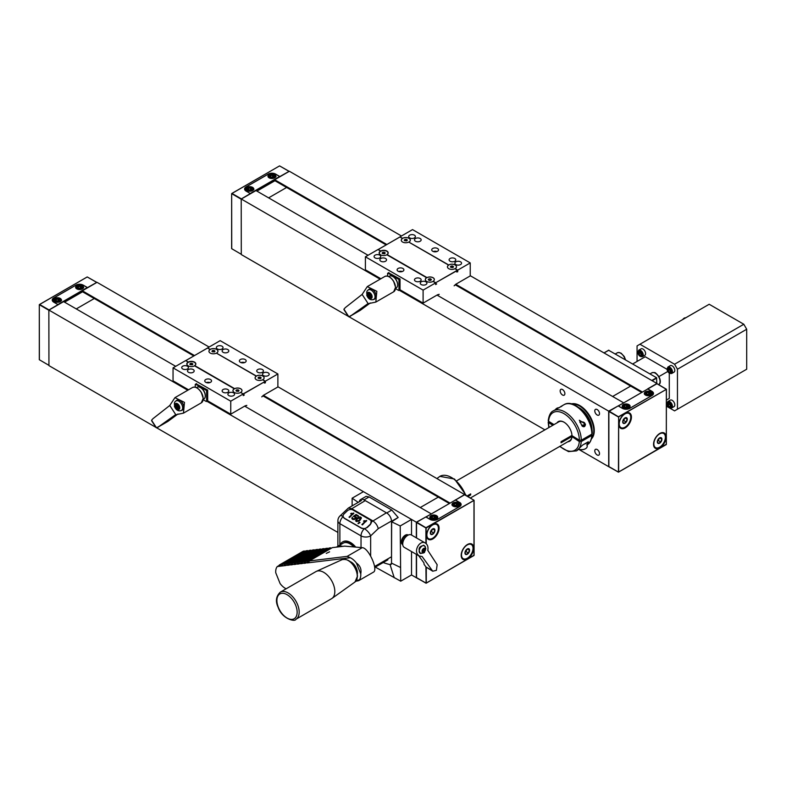 <?xml version="1.0" encoding="UTF-8"?>
<svg xmlns="http://www.w3.org/2000/svg" width="786" height="786" viewBox="0 0 786 786"><rect width="100%" height="100%" fill="white"/><g stroke="black" fill="none" stroke-linecap="round" stroke-linejoin="round"><path stroke-width="1.18" d="M64.58 302.168L82.609 291.763L82.353 290.8L194.496 355.547M449.376 503.512L262.937 395.869M193.788 355.95L82.609 291.763M416.334 554.327L416.334 577.73L411.52 574.959L411.52 551.546M337.882 532.436L156.669 427.81M155.933 427.388L48.938 365.618L48.86 310.048L58.017 304.624L53.743 302.158A5.168 2.977 180 0 1 52.23 300.046A5.168 2.977 180 0 1 53.743 297.943L75.937 285.131A5.168 2.977 180 0 1 83.237 285.131L87.511 287.597L96.786 282.37L87.423 277.055M430.925 514.172L416.334 522.209L416.334 537.83M416.334 522.209L206.797 401.224M187.766 390.239L48.938 310.087L63.617 301.618L175.7 366.325M431.013 513.73L244.662 406.146M464.614 494.777L449.838 503.246M449.749 502.912L263.477 395.378M209.115 347.039L97.032 282.331L82.353 290.8M416.334 577.73L425.904 583.035L416.531 577.622L416.531 554.435M464.418 494.443L277.88 386.741M48.752 310.205L39.3 304.683L39.3 359.713L48.938 365.343L48.86 310.048M57.968 304.487L87.275 287.568L83.149 285.18A5.099 2.938 180 0 0 75.937 285.18L53.841 297.943A5.099 2.938 180 0 0 52.348 300.026A5.099 2.938 180 0 0 53.841 302.099L58.017 304.624M56.238 299.397L55.678 300.478L57.024 301.303L58.93 301.038L59.49 299.957L58.144 299.132L56.238 299.397L56.238 300.822L58.911 301.038M78.335 286.635L77.775 287.715L79.121 288.541L81.037 288.285L81.597 287.195L80.251 286.369L78.335 286.635L78.335 288.059L81.017 288.285M58.144 300.576L58.144 299.132M80.251 287.814L80.251 286.369M60.227 301.627A3.94 2.279 180 0 1 55.934 302.129A3.94 2.279 180 0 1 53.507 300.026A3.94 2.279 180 0 1 57.447 297.747A3.94 2.279 180 0 1 61.387 300.026A3.94 2.279 180 0 1 60.227 301.627M82.324 288.875A3.94 2.279 180 0 1 78.03 289.366A3.94 2.279 180 0 1 75.603 287.263A3.94 2.279 180 0 1 79.543 284.994A3.94 2.279 180 0 1 83.483 287.263A3.94 2.279 180 0 1 82.324 288.875M82.363 290.849L63.666 301.647M64.432 302.089L82.422 291.704L94.251 298.533L76.262 308.918M246.814 405.38L246.814 405.38A44.615 25.761 -60 0 1 245.291 405.773L230.75 414.173L207.671 400.84L207.671 390.072L196.127 383.863M188.542 389.797L173.048 380.856L173.048 367.858L230.75 401.174L230.75 414.173M264.322 383.018L265.373 382.851L264.322 383.018M243.925 394.788L240.801 392.322A4.421 2.554 0 0 0 240.752 388.795A4.421 2.554 0 0 0 234.65 388.657L234.444 388.687A4.569 2.643 180 0 0 234.287 388.775L194.525 365.824A4.529 2.613 180 0 1 188.119 365.824A4.529 2.613 180 0 1 188.119 362.13L188.247 362.346A4.352 2.515 0 0 0 188.178 365.863M265.373 382.851L265.373 381.19L277.88 373.969L277.88 386.967L263.359 395.348M206.354 382.576A3.399 1.965 180 0 1 209.95 382.576M210.56 379.52A3.399 1.965 180 0 1 211.552 380.905A3.399 1.965 180 0 1 208.152 382.87A3.399 1.965 180 0 1 204.753 380.905A3.399 1.965 180 0 1 206.846 379.098A3.399 1.965 180 0 1 210.56 379.52M240.978 362.582A3.399 1.965 180 0 1 244.574 362.582M245.183 359.536A3.399 1.965 180 0 1 246.175 360.921A3.399 1.965 180 0 1 242.776 362.886A3.399 1.965 180 0 1 239.376 360.921A3.399 1.965 180 0 1 241.469 359.104A3.399 1.965 180 0 1 245.183 359.536M257.72 372.279A3.341 1.926 180 0 1 256.747 370.913A3.341 1.926 180 0 1 260.087 368.988A3.341 1.926 180 0 1 263.428 370.913A3.341 1.926 180 0 1 261.365 372.702A3.341 1.926 180 0 1 257.72 372.279M223.096 352.295A3.341 1.926 180 0 1 222.124 350.929A3.341 1.926 180 0 1 225.464 348.994A3.341 1.926 180 0 1 228.805 350.929A3.341 1.926 180 0 1 226.741 352.708A3.341 1.926 180 0 1 223.096 352.295M217.329 348.955A3.341 1.926 180 0 1 216.346 347.599A3.341 1.926 180 0 1 219.697 345.663A3.341 1.926 180 0 1 223.037 347.599A3.341 1.926 180 0 1 220.974 349.377A3.341 1.926 180 0 1 217.329 348.955M263.497 375.61A3.341 1.926 180 0 1 262.514 374.244A3.341 1.926 180 0 1 265.855 372.318A3.341 1.926 180 0 1 269.205 374.244A3.341 1.926 180 0 1 267.132 376.032A3.341 1.926 180 0 1 263.497 375.61M223.096 392.273A3.341 1.926 180 0 1 222.124 390.907A3.341 1.926 180 0 1 225.464 388.972A3.341 1.926 180 0 1 228.805 390.907A3.341 1.926 180 0 1 226.741 392.686A3.341 1.926 180 0 1 223.096 392.273M188.473 372.279A3.341 1.926 180 0 1 187.49 370.913A3.341 1.926 180 0 1 190.841 368.988A3.341 1.926 180 0 1 194.181 370.913A3.341 1.926 180 0 1 192.118 372.702A3.341 1.926 180 0 1 188.473 372.279M228.873 395.604A3.341 1.926 180 0 1 227.891 394.238A3.341 1.926 180 0 1 231.231 392.302A3.341 1.926 180 0 1 234.582 394.238A3.341 1.926 180 0 1 232.509 396.016A3.341 1.926 180 0 1 228.873 395.604M182.706 368.948A3.341 1.926 180 0 1 181.723 367.583A3.341 1.926 180 0 1 185.064 365.657A3.341 1.926 180 0 1 188.414 367.583A3.341 1.926 180 0 1 186.351 369.371A3.341 1.926 180 0 1 182.706 368.948M185.643 360.695L207.573 347.992L210.088 349.446A4.569 2.643 180 0 1 210.206 349.367L207.671 348.051M210.088 349.446L210.127 349.515A4.421 2.554 0 0 0 210.216 353.061A4.421 2.554 0 0 0 216.376 353.12L256.256 376.101A4.569 2.643 180 0 1 256.374 376.022L216.671 353.248M194.506 365.834L194.731 365.608A4.421 2.554 0 0 0 194.496 362.091A4.421 2.554 0 0 0 188.385 362.061L185.545 360.646L173.048 367.858M264.99 382.635L265.275 381.357L243.355 394.012L240.683 392.479A4.529 2.613 180 0 1 234.287 392.479A4.529 2.613 180 0 1 234.287 388.775L234.316 388.834A4.49 2.594 0 0 0 234.297 392.489M230.75 401.174L243.257 393.963L243.257 395.623L244.308 395.014M256.403 376.003A4.529 2.613 180 0 1 262.809 376.003A4.529 2.613 180 0 1 262.809 379.707L262.838 379.893M265.373 381.19L262.779 379.726A4.49 2.594 0 0 0 262.779 376.062A4.49 2.594 0 0 0 256.433 376.062M277.88 373.969L220.168 340.652L207.671 347.874M210.235 349.357A4.529 2.613 180 0 1 216.641 349.357A4.529 2.613 180 0 1 216.641 353.052L216.612 353.071A4.49 2.594 0 0 0 216.612 349.406A4.49 2.594 0 0 0 210.265 349.406M212.475 351.814L214.411 351.882M185.702 360.617L207.573 348.041L210.127 349.515M258.633 378.469L260.569 378.538M190.35 364.694L192.285 364.763M236.517 391.241L238.453 391.31M256.256 376.101L256.285 376.16A4.421 2.554 0 0 0 256.383 379.717A4.421 2.554 0 0 0 262.534 379.776L262.74 379.884M243.355 393.796L265.275 381.357M192.197 364.871L189.75 364.183L190.448 363.368L192.01 363.309L192.884 364.056L192.197 364.871M192.01 364.527L192.01 363.309M190.448 364.586L190.448 363.368M194.427 365.785A4.244 2.446 0 0 0 194.407 362.326A4.244 2.446 0 0 0 188.414 362.336L188.385 362.277M238.364 391.418L235.918 390.721L236.606 389.905L238.178 389.846L239.052 390.603L238.364 391.418M238.178 391.064L238.178 389.846M236.606 391.133L236.606 389.905M240.703 392.381A4.382 2.525 0 0 0 240.713 388.834A4.382 2.525 0 0 0 234.572 388.765M214.313 351.99L211.876 351.303L212.564 350.487L214.126 350.418L215.01 351.175L214.313 351.99M214.126 351.647L214.126 350.418M212.564 351.706L212.564 350.487M210.226 349.524A4.382 2.525 0 0 0 210.235 353.071M256.285 376.16L216.572 353.238M260.48 378.646L258.034 377.948L258.732 377.142L260.294 377.074L261.168 377.83L260.48 378.646M260.294 378.302L260.294 377.074M258.732 378.361L258.732 377.142M256.383 376.17A4.382 2.525 0 0 0 256.403 379.726M200.705 387.724A6.121 3.537 60 0 1 200.941 387.852A6.121 3.537 60 0 1 205.264 395.348A6.121 3.537 60 0 1 205.264 395.613M207.671 400.722L206.315 401.508L203.161 399.691M206.315 401.508A10.198 5.885 -120 0 0 206.61 401.263L206.61 390.986A10.198 5.885 -120 0 0 206.315 390.396L195.557 384.187A10.198 5.885 -120 0 0 195.262 384.433L195.262 387.223M207.671 400.654L206.61 401.263M207.671 390.367L206.61 390.986M207.278 389.846L206.315 390.396M196.52 383.637L195.557 384.187M177.95 414.006L167.86 421.443L158.526 426.837L175.386 414.821L183.462 413.141L184.484 402.383L174.934 397.657L169.776 405.478L152.975 418.663L151.57 420.245L152.17 421.07M151.57 420.245L151.865 420.707A38.101 21.998 -120 0 0 156.218 427.378L156.149 427.171M151.865 420.707L156.218 427.378M167.86 421.443L156.522 427.83M158.526 426.837L157.79 427.417M176.133 400.683L176.486 400.447C180.829 397.47 186.852 408.013 181.93 410.341C178.52 411.648 176.005 410.272 174.364 406.205M175.042 415.047L175.759 414.635L169.776 405.478M203.201 399.396L203.859 399.013A6.799 3.93 -120 0 0 205.264 395.898A6.799 3.93 -120 0 0 200.459 387.577A6.799 3.93 -120 0 0 197.06 387.233L196.392 387.616M175.897 406.234A2.22 1.287 -120 0 0 177.115 408.091A2.22 1.287 -120 0 0 178.589 408.307A2.22 1.287 -120 0 0 178.844 406.667A2.22 1.287 -120 0 0 177.636 404.81A2.22 1.287 -120 0 0 176.162 404.594A2.22 1.287 -120 0 0 175.897 406.234L177.115 408.091L178.589 408.307L178.844 406.667L177.636 404.81L176.162 404.594L175.897 406.234L176.752 404.692M177.577 400.054A5.443 3.144 -120 0 0 177.538 400.074L176.093 400.909A5.443 3.144 -120 0 0 175.848 401.076M178.717 407.796L178.844 406.667M177.115 408.091L178.589 408.307M177.636 404.81L176.162 404.594M176.968 407.541L178.412 406.706L177.793 405.763L176.349 406.588M176.378 405.674L177.715 404.142M411.52 535.06L411.52 519.428L363.437 491.663L352.128 498.196L352.128 505.889M408.239 535.07A5.512 3.183 120 0 0 408.032 534.922A5.512 3.183 120 0 0 402.52 538.105A5.512 3.183 120 0 0 402.52 544.462A5.512 3.183 120 0 0 402.746 544.58M411.52 574.959L400.722 581.188L400.221 525.952L391.644 521.796L398.168 517.483L391.792 510.055L386.712 512.983L364.016 499.886A6.799 3.93 60 0 0 360.617 499.542A6.799 3.93 60 0 0 359.271 501.763M411.52 519.428L400.221 525.952M375.295 567.089L400.722 581.188M358.21 502.372L352.128 498.196M391.792 510.055L369.096 496.949L366.148 496.349L360.617 499.542M386.712 512.983A6.799 3.93 60 0 1 391.516 521.315L391.516 563.248A2.722 1.572 60 0 1 390.956 564.495A2.722 1.572 60 0 1 390.19 564.594A68.009 39.261 60 0 1 383.204 562.521M391.516 563.248L391.644 521.796M400.221 567.335L391.644 563.179L390.298 564.535M424.617 550.161L423.173 549.326L422.858 549.994L424.725 550.603L424.882 548.972L423.792 548.667L422.563 550.004L422.406 551.634L423.487 551.929L424.302 550.829M424.882 548.972L423.792 548.667A1.906 1.1 120 0 0 422.563 550.004A1.906 1.1 120 0 0 422.406 551.634L423.487 551.929A1.906 1.1 120 0 0 424.725 550.603A1.906 1.1 120 0 0 424.882 548.972A1.906 1.1 120 0 0 423.792 548.667L423.929 548.746M422.406 551.634A1.906 1.1 120 0 0 423.487 551.929M437.154 564.692L436.397 570.341L432.722 571.206L422.121 556.517L419.233 555.997L417.671 554.523C413.858 549.502 420.402 539.766 425.373 543.057C427.594 544.57 428.409 547.017 427.8 550.387L437.154 564.692M425.825 548.353L424.381 552.597L420.402 553.531C417.828 548.648 419.095 545.975 424.204 545.523L425.413 546.86M418.702 555.692L423.929 562.864L424.096 564.427L426.051 567.05L432.722 571.206M425.373 543.057L411.343 534.952A7.143 4.127 120 0 0 404.937 537.958A7.143 4.127 120 0 0 403.139 546.132A7.143 4.127 120 0 0 404.2 547.321L419.233 555.997M408.111 535.128A5.443 3.144 120 0 0 403.444 537.958A5.443 3.144 120 0 0 402.324 543.833A5.443 3.144 120 0 0 402.737 544.433M350.232 561.617A8.862 5.109 60 0 1 357.365 573.967M295.939 619.25L331.584 598.677A15.641 9.029 -120 0 0 332.006 598.401A15.641 9.029 -120 0 0 331.584 580.618A15.641 9.029 -120 0 0 316.385 571.353A15.641 9.029 -120 0 0 315.943 571.589L280.297 592.163C276.014 596.269 275.296 601.319 278.146 607.323C282.095 619.063 295.34 622.188 295.939 619.25A15.641 9.029 -120 0 0 295.939 601.192A15.641 9.029 -120 0 0 280.297 592.163M326.259 553.413L329.589 551.811L326.259 553.413M355.773 581.286L358.652 580.687L373.399 572.179C378.606 569.988 368.408 547.587 362.238 547.665L344.681 546.132L332.38 547.616L309.291 560.949L308.829 562.737L307.188 562.933L307.65 561.145L330.729 547.822L329.088 548.019L306 561.342L305.538 563.14L303.897 563.336L304.359 561.538L327.438 548.215L325.797 548.412L302.708 561.744L302.246 563.533L300.596 563.729L301.067 561.941L324.146 548.608L322.496 548.815L299.417 562.137L298.955 563.935L297.305 564.132L297.776 562.334L320.855 549.011L319.204 549.208L296.125 562.54L295.664 564.328L294.013 564.525L294.485 562.737L317.564 549.404L315.913 549.611L292.834 562.933L292.372 564.721L290.722 564.928L291.184 563.13L314.272 549.807L312.622 550.004L289.543 563.326L289.081 565.124L287.43 565.321L287.892 563.533L310.981 550.2L309.33 550.406L286.251 563.729L285.79 565.517L284.139 565.723L286.016 564.633M307.69 550.603L306.039 550.799L282.96 564.122L282.488 565.92L284.139 565.723L284.601 563.926L307.69 550.603L307.935 551.212M289.081 565.124L292.598 563.847M314.272 549.807L314.518 550.416M295.664 564.328L299.181 563.051M320.855 549.011L321.101 549.62M302.246 563.533L305.764 562.255M327.438 548.215L327.683 548.825M305.538 563.14L309.055 561.852M330.729 547.822L330.975 548.432M298.955 563.935L302.472 562.648M324.146 548.608L324.392 549.227M292.372 564.721L295.89 563.444M317.564 549.404L317.809 550.013M285.79 565.517L289.307 564.24M310.981 550.2L311.227 550.809M282.488 565.92L280.848 566.117L281.309 564.328L277.262 566.549A13.598 7.85 -120 0 0 275.748 572.758L280.091 583.546A13.598 7.85 -120 0 0 286.133 588.793M277.262 566.549L280.848 566.117L282.724 565.036M279.207 565.085L302.571 551.595A13.598 7.85 60 0 1 304.398 550.996L304.644 551.605M304.398 550.996L281.309 564.328M358.652 580.687L359.231 580.009A13.598 7.85 -120 0 0 360.745 573.809C361.658 569.339 360.214 565.743 356.412 563.012A13.598 7.85 -120 0 0 350.281 557.736L308.829 562.737M356.471 580.343L359.231 580.009M309.291 560.949L347.157 556.37L350.281 557.736M286.251 563.729L287.892 563.533M292.834 562.933L294.485 562.737M299.417 562.137L301.067 561.941M306 561.342L307.65 561.145M302.708 561.744L304.359 561.538M296.125 562.54L297.776 562.334M289.543 563.326L291.184 563.13M360.745 573.809L356.412 563.012M282.96 564.122L284.601 563.926M355.999 515.233L354.545 516.235L356.294 517.139L355.734 518.711L354.309 519.507L352.521 519.3L351.814 518.367L352.266 517.237L352.973 518.868L355.066 518.406L355.498 517.326L353.307 516.392L356.058 514.457L358.406 515.812L357.885 516.323L355.999 515.233M356.962 518.367C358.652 516.657 360.116 516.441 361.354 517.699C360.361 520.931 358.455 521.963 355.645 520.804L356.962 518.367M366.561 520.411L362.434 524.91L361.855 524.576L365.362 521.236L363.535 521.197L364.075 520.696L366.708 520.843M347.245 510.89L344.14 513.857A4.077 2.967 -18.6 0 0 343.158 516.824A4.077 2.967 -18.6 0 0 344.278 518.141L361.589 528.133A4.077 2.967 -18.6 0 0 367.219 527.18L370.334 524.223A4.077 2.967 -18.6 0 0 371.316 521.256A4.077 2.967 -18.6 0 0 370.186 519.939L352.875 509.947A4.077 2.967 -18.6 0 0 347.245 510.89M358.043 523.368L359.359 522.179L360.017 522.562L358.151 523.702M353.72 512.993L349.593 517.493L349.013 517.159L352.521 513.818L350.694 513.789L351.224 513.278L353.867 513.425M390.848 557.136L374.578 566.529M353.739 546.928A13.598 7.85 -120 0 0 343.168 543.185L337.41 546.506A13.598 7.85 -120 0 0 336.595 547.105M354.928 547.027A14.963 8.636 -120 0 0 342.49 542.006A14.963 8.636 -120 0 0 340.053 544.983M361.589 528.133L364.449 528.732L367.308 527.445L370.442 524.468L371.218 521.01M355.685 547.095A14.963 8.636 -120 0 0 342.971 541.731A14.963 8.636 -120 0 0 342.735 541.878M343.06 516.382A6.799 2.525 -133.6 0 0 339.994 515.96L348.326 508.08L351.499 508.552L372.662 520.764C375.62 522.759 377.476 525.392 378.233 528.654L390.848 521.373M343.118 516.54L344.366 518.377L361.678 528.369M342.549 546.388A13.598 7.85 -120 0 0 337.41 546.506M365.588 521.904L365.362 521.236M364.272 521.275L364.075 520.696M365.48 521.59L365.981 521.531M359.615 522.945L359.359 522.179M356.372 520.656C358.337 521.069 359.762 520.135 360.627 517.856L357.561 518.711L356.372 520.656L356.706 521.639M360.587 517.758L361.383 518.18M355.911 521.206L356.363 520.253M355.419 517.159L356.343 517.62M352.118 518.986L352.266 517.237M352.619 518.465L352.993 519.507M355.803 518.652L355.508 517.326M356.284 515.4L356.058 514.457M356.363 515.341L357.944 516.264M352.747 514.496L352.521 513.818M351.421 513.857L351.224 513.278M352.639 514.182L353.14 514.113M571.422 403.866A20.407 11.78 60 0 1 586.425 411.235A20.407 11.78 60 0 1 594.265 430.581A20.407 11.78 60 0 1 591.553 438.735M597.144 414.988A3.341 1.936 60 0 1 594.963 412.041A3.341 1.936 60 0 1 595.474 409.368A3.341 1.936 60 0 1 598.814 411.294A3.341 1.936 60 0 1 598.814 415.155A3.341 1.936 60 0 1 597.144 414.988M597.144 454.966A3.341 1.936 60 0 1 594.963 452.029A3.341 1.936 60 0 1 595.474 449.346A3.341 1.936 60 0 1 598.814 451.272A3.341 1.936 60 0 1 598.814 455.133A3.341 1.936 60 0 1 597.144 454.966M562.521 395.004A3.341 1.936 60 0 1 560.339 392.057A3.341 1.936 60 0 1 560.85 389.375A3.341 1.936 60 0 1 562.521 389.542A3.341 1.936 60 0 1 564.702 392.489A3.341 1.936 60 0 1 564.191 395.171A3.341 1.936 60 0 1 562.521 395.004M256.934 191.116L274.962 180.711L274.707 179.748L386.84 244.495M612.628 396.478L630.647 386.073L641.72 392.469L455.291 284.817M386.142 244.898L274.962 180.711M623.278 403.12L608.688 411.147L608.688 466.678L578.712 449.366M544.904 429.854L349.013 316.758M348.286 316.336L241.292 254.566L241.214 198.986L250.37 193.572L246.097 191.106A5.168 2.977 180 0 1 244.584 188.994A5.168 2.977 180 0 1 246.097 186.891L268.291 174.079A5.168 2.977 180 0 1 275.591 174.079L279.865 176.545L289.14 171.319L279.777 166.003M608.688 411.147L399.15 290.172M380.119 279.187L241.292 199.035L255.971 190.566L368.054 255.273M623.367 402.678L437.016 295.084M656.968 383.715L642.191 392.194M642.093 391.86L455.831 284.326M401.469 235.987L289.386 171.269L274.707 179.748M608.688 466.678L618.258 471.983L608.875 466.57L608.875 411.481L618.258 416.894L666.341 389.355L656.772 383.607L647.684 388.854L651.967 391.33A5.168 2.987 180 0 1 653.48 393.432A5.168 2.987 180 0 1 651.967 395.545L629.753 408.376A5.168 2.987 180 0 1 622.443 408.376L618.16 405.9L608.875 411.481M608.688 350.291L656.585 377.722L656.772 383.391L470.234 275.69M241.096 199.143L231.654 193.631L231.654 248.661L241.292 254.291L241.214 198.986M250.321 193.435L279.629 176.516L275.493 174.128A5.099 2.938 180 0 0 268.291 174.128L246.195 186.891A5.099 2.938 180 0 0 244.701 188.964A5.099 2.938 180 0 0 246.195 191.047L250.37 193.572M248.612 189.78L251.265 189.986L251.844 188.905L250.498 188.08L248.592 188.335L248.032 189.426L249.378 190.251L251.284 189.986M270.708 177.017L273.371 177.233L273.95 176.143L272.595 175.317L270.689 175.583L270.129 176.663L271.475 177.489L273.381 177.223M250.498 189.524L250.498 188.08M248.592 189.77L248.592 188.335M272.595 176.762L272.595 175.317M270.689 177.007L270.689 175.583M252.581 190.576A3.94 2.279 180 0 1 248.288 191.067A3.94 2.279 180 0 1 245.851 188.964A3.94 2.279 180 0 1 249.791 186.695A3.94 2.279 180 0 1 253.74 188.964A3.94 2.279 180 0 1 252.581 190.576M274.678 177.823A3.94 2.279 180 0 1 270.384 178.314A3.94 2.279 180 0 1 267.957 176.211A3.94 2.279 180 0 1 271.897 173.932A3.94 2.279 180 0 1 275.837 176.211A3.94 2.279 180 0 1 274.678 177.823M274.717 179.798L256.02 190.595M256.786 191.037L274.776 180.652L286.605 187.481L268.615 197.866M436.279 283.736L435.788 283.923L435.611 282.901L423.104 290.122L423.104 303.121L437.625 294.73M423.104 303.121L400.025 289.788L400.025 279.02L388.481 272.811M380.896 278.745L365.402 269.804L365.402 256.806L423.104 290.122M456.666 271.966L457.727 271.799L456.666 271.966M457.727 271.799L457.727 270.138L470.234 262.917L470.234 275.906L455.713 284.296M438.971 294.445L438.971 294.445A44.881 25.918 -60 0 1 437.615 294.809M398.708 271.524A3.399 1.965 180 0 1 402.304 271.524M402.904 268.468A3.399 1.965 180 0 1 403.906 269.853A3.399 1.965 180 0 1 400.506 271.818A3.399 1.965 180 0 1 397.107 269.853A3.399 1.965 180 0 1 399.2 268.046A3.399 1.965 180 0 1 402.904 268.468M433.332 251.53A3.399 1.965 180 0 1 436.928 251.53M437.537 248.474A3.399 1.965 180 0 1 438.529 249.869A3.399 1.965 180 0 1 435.13 251.834A3.399 1.965 180 0 1 431.73 249.869A3.399 1.965 180 0 1 433.823 248.052A3.399 1.965 180 0 1 437.537 248.474M450.073 261.227A3.341 1.926 180 0 1 449.091 259.861A3.341 1.926 180 0 1 452.441 257.926A3.341 1.926 180 0 1 455.782 259.861A3.341 1.926 180 0 1 453.719 261.65A3.341 1.926 180 0 1 450.073 261.227M415.45 241.233A3.341 1.926 180 0 1 414.468 239.868A3.341 1.926 180 0 1 417.818 237.942A3.341 1.926 180 0 1 421.158 239.868A3.341 1.926 180 0 1 419.095 241.656A3.341 1.926 180 0 1 415.45 241.233M409.683 237.903A3.341 1.926 180 0 1 408.7 236.537A3.341 1.926 180 0 1 412.041 234.611A3.341 1.926 180 0 1 415.391 236.537A3.341 1.926 180 0 1 413.328 238.325A3.341 1.926 180 0 1 409.683 237.903M455.841 264.558A3.341 1.926 180 0 1 454.868 263.192A3.341 1.926 180 0 1 458.209 261.266A3.341 1.926 180 0 1 461.549 263.192A3.341 1.926 180 0 1 459.486 264.98A3.341 1.926 180 0 1 455.841 264.558M415.45 281.211A3.341 1.926 180 0 1 414.468 279.855A3.341 1.926 180 0 1 417.818 277.92A3.341 1.926 180 0 1 421.158 279.855A3.341 1.926 180 0 1 419.095 281.634A3.341 1.926 180 0 1 415.45 281.211M380.827 261.227A3.341 1.926 180 0 1 379.844 259.861A3.341 1.926 180 0 1 383.195 257.926A3.341 1.926 180 0 1 386.535 259.861A3.341 1.926 180 0 1 384.472 261.65A3.341 1.926 180 0 1 380.827 261.227M421.217 284.552A3.341 1.926 180 0 1 420.245 283.186A3.341 1.926 180 0 1 423.585 281.25A3.341 1.926 180 0 1 426.926 283.186A3.341 1.926 180 0 1 424.862 284.964A3.341 1.926 180 0 1 421.217 284.552M375.06 257.896A3.341 1.926 180 0 1 374.077 256.531A3.341 1.926 180 0 1 377.418 254.595A3.341 1.926 180 0 1 380.768 256.531A3.341 1.926 180 0 1 378.705 258.309A3.341 1.926 180 0 1 375.06 257.896M377.997 249.643L399.927 236.94L402.442 238.394A4.569 2.643 180 0 1 402.56 238.315L400.025 236.989M402.442 238.394L402.481 238.453A4.421 2.554 0 0 0 402.57 242.009A4.421 2.554 0 0 0 408.73 242.068L448.61 265.039A4.569 2.643 180 0 1 448.727 264.97L409.025 242.186M436.662 283.962L435.611 284.571L435.611 282.901L433.037 281.417A4.529 2.613 180 0 1 426.631 281.417A4.529 2.613 180 0 1 426.641 277.723L386.879 254.772A4.529 2.613 180 0 1 380.473 254.772A4.529 2.613 180 0 1 380.473 251.068L380.601 251.294A4.352 2.515 0 0 0 380.532 254.802M386.859 254.782L387.085 254.556A4.421 2.554 0 0 0 386.85 251.029A4.421 2.554 0 0 0 380.738 251.009L377.899 249.584L365.402 256.806M433.165 281.496L433.155 281.27A4.421 2.554 0 0 0 433.106 277.743A4.421 2.554 0 0 0 427.004 277.605L426.798 277.635A4.569 2.643 180 0 0 426.631 277.723L426.67 277.772A4.49 2.594 0 0 0 426.651 281.427M448.757 264.951A4.529 2.613 180 0 1 455.163 264.951A4.529 2.613 180 0 1 455.163 268.655L455.192 268.841M457.727 270.138L455.133 268.665A4.49 2.594 0 0 0 455.133 265A4.49 2.594 0 0 0 448.786 265M470.234 262.917L412.522 229.6L400.025 236.822M402.589 238.296A4.529 2.613 180 0 1 408.995 238.296A4.529 2.613 180 0 1 408.995 242L408.966 242.019A4.49 2.594 0 0 0 408.966 238.355A4.49 2.594 0 0 0 402.619 238.355M457.629 270.296L435.709 282.734L457.442 270.188L457.344 271.573M404.829 240.762L406.765 240.83M378.056 249.565L399.927 236.989L402.481 238.453M450.987 267.417L452.923 267.486M382.703 253.642L384.639 253.711M428.871 280.18L430.807 280.248M408.73 242.068L448.639 265.108A4.421 2.554 0 0 0 448.737 268.665A4.421 2.554 0 0 0 454.888 268.714L455.094 268.832M384.55 253.819L382.104 253.131L382.792 252.316L384.364 252.247L385.238 253.004L384.55 253.819M384.364 253.475L384.364 252.247M382.792 253.534L382.792 252.316M386.781 254.733A4.244 2.446 0 0 0 386.761 251.274A4.244 2.446 0 0 0 380.768 251.274L380.738 251.225M430.718 280.356L429.146 280.425L428.272 279.669L428.96 278.853L430.531 278.794L431.406 279.541L430.718 280.356M430.531 280.012L430.531 278.794M428.96 280.081L428.96 278.853M433.057 281.319A4.382 2.525 0 0 0 433.057 277.782A4.382 2.525 0 0 0 426.926 277.713M406.667 240.938L404.23 240.241L404.918 239.435L406.48 239.366L407.364 240.123L406.667 240.938M406.48 240.595L406.48 239.366M404.918 240.654L404.918 239.435M402.579 238.463A4.382 2.525 0 0 0 402.589 242.019M452.834 267.584L450.388 266.896L451.085 266.081L452.648 266.022L453.522 266.778L452.834 267.584M452.648 267.24L452.648 266.022M451.085 267.309L451.085 266.081M448.737 265.118A4.382 2.525 0 0 0 448.747 268.674M393.059 276.672A6.121 3.537 60 0 1 393.295 276.8A6.121 3.537 60 0 1 397.618 284.296A6.121 3.537 60 0 1 397.608 284.561M400.025 289.67L398.669 290.447L395.515 288.629M398.669 290.447A10.198 5.885 -120 0 0 398.964 290.211L398.964 279.924A10.198 5.885 -120 0 0 398.669 279.344L387.911 273.135A10.198 5.885 -120 0 0 387.616 273.381L387.616 276.161M400.025 289.602L398.964 290.211M400.025 279.315L398.964 279.924M399.632 278.794L398.669 279.344M388.874 272.585L387.911 273.135M370.304 302.944L360.214 310.391L350.88 315.785L367.74 303.769L375.816 302.089L376.838 291.321L367.288 286.605L362.12 294.426L345.319 307.611L343.924 309.193L344.523 310.018M343.924 309.193L344.219 309.655A38.101 21.998 -120 0 0 348.571 316.326L348.503 316.11M344.219 309.655L348.571 316.326M360.214 310.391L348.876 316.778M350.88 315.785L350.143 316.365M368.487 289.631L368.84 289.395C373.183 286.418 379.206 296.961 374.274 299.289C370.874 300.596 368.359 299.22 366.718 295.153M367.396 303.995L368.113 303.573L362.12 294.426M395.555 288.344L396.213 287.961A6.799 3.93 -120 0 0 397.618 284.846A6.799 3.93 -120 0 0 392.813 276.515A6.799 3.93 -120 0 0 389.414 276.181L388.746 276.564M368.251 295.182A2.22 1.287 -120 0 0 369.469 297.039A2.22 1.287 -120 0 0 370.943 297.255A2.22 1.287 -120 0 0 371.198 295.615A2.22 1.287 -120 0 0 369.99 293.758A2.22 1.287 -120 0 0 368.516 293.542A2.22 1.287 -120 0 0 368.251 295.182L369.469 297.039L370.943 297.255L371.198 295.615L369.99 293.758L368.516 293.542L368.251 295.182L369.106 293.64M369.931 289.002A5.443 3.144 -120 0 0 369.892 289.022L368.447 289.857A5.443 3.144 -120 0 0 368.202 290.024M371.071 296.744L371.198 295.615M369.469 297.039L370.943 297.255M369.99 293.758L368.516 293.542M369.322 296.479L370.766 295.654L370.147 294.701L368.703 295.536M368.732 294.612L370.068 293.09M591.996 430.158A17.881 10.326 -120 0 0 579.076 407.767M591.681 438.303A20.407 11.78 -120 0 0 589.549 416.639A20.407 11.78 -120 0 0 571.854 403.975M436.918 478.566L439.875 476.355A23.118 13.352 60 0 1 465.666 495.288M459.731 491.731L456.784 490.032M467.886 496.575L470.637 494.984A10.876 6.278 -120 0 0 470.667 493.893L466.953 496.035M571.962 435.415L561.076 441.693A10.876 6.278 60 0 1 561.047 442.783L572.65 436.083M456.656 480.806L558.846 421.807A10.876 6.278 60 0 1 564.122 422.259M572.729 436.142L571.933 436.603A10.876 6.278 60 0 1 569.722 440.651L470.382 498.01M549.1 427.437A21.762 12.566 60 0 1 548.579 422.632L548.579 421.483L548.579 422.632L552.863 425.265M571.933 436.603L579.311 441.516L581.237 441.555L591.819 435.444L591.701 434.226M581.237 441.555A23.118 13.352 60 0 1 576.492 450.889L582.652 445.033L588.292 441.781L588.341 442.439M586.759 444.955L588.341 442.479M571.933 436.977A11.338 6.543 60 0 1 567.816 441.761M587.26 444.66A23.118 13.352 60 0 0 591.819 435.444L591.819 434.294M585.118 448.914A5.443 3.242 -178.4 0 1 585.01 448.973A5.443 3.242 -178.4 0 1 578.83 449.268M587.329 442.331L587.211 446.36A5.777 3.439 -178.4 0 1 585.521 448.708A5.777 3.439 -178.4 0 1 585.236 448.855A5.777 3.439 -178.4 0 1 578.869 449.238M586.71 442.695A5.777 3.439 -178.4 0 1 585.668 443.52A5.777 3.439 -178.4 0 1 584.234 444.119M556.704 408.907L553.364 410.842A23.118 13.352 60 0 1 571.157 417.002A23.118 13.352 60 0 1 581.276 440.239L579.351 440.209L571.972 435.67A11.338 6.543 60 0 0 563.965 422.161A11.338 6.543 60 0 0 556.94 422.907M553.983 424.617L548.618 421.316L548.618 420.176M556.193 409.339L558.944 407.747M561.902 406.215L559.426 407.413M585.452 424.185L579.351 420.225L582.141 426.1C584.047 427.397 585.148 426.759 585.452 424.185A3.399 2.024 -178.4 0 1 584.46 425.55A3.399 2.024 -178.4 0 1 582.141 426.1M581.276 440.239L591.858 434.137L591.858 432.988M580.225 422.308L580.274 422.279A2.731 1.631 -178.4 0 0 579.93 422.485A2.81 1.67 -178.4 0 1 580.225 422.308A2.81 1.67 -178.4 0 1 580.245 422.288A2.731 1.631 -178.4 0 1 583.939 422.387A2.81 1.67 -178.4 0 1 583.988 422.406A2.81 1.67 -178.4 0 1 584.882 423.674L584.882 423.674M555.623 409.535A3.399 2.024 -178.4 0 1 556.743 408.337A3.399 2.024 -178.4 0 1 556.999 408.219M556.282 409.152A2.731 1.631 -178.4 0 1 557.205 408.101A2.731 1.631 -178.4 0 1 559.278 407.747M583.988 422.406L583.939 422.387A2.731 1.631 -178.4 0 1 584.008 424.725A2.731 1.631 -178.4 0 1 581.984 425.167M470.637 494.984L469.733 494.433M670.478 371.375L669.328 369.017M668.071 369.066L668.08 370.668L669.279 372.161L670.478 372.053L670.478 370.452L669.279 368.958L668.071 369.066M669.328 369.951L668.08 370.668M670.478 371.473L669.279 372.161M671.676 373.488L674.034 372.132A3.743 2.162 -120 0 0 674.034 367.809A3.743 2.162 -120 0 0 670.291 365.657L667.933 367.013L666.941 369.037C667.579 372.259 669.161 373.743 671.676 373.488A3.743 2.162 -120 0 0 671.676 369.174A3.743 2.162 -120 0 0 667.933 367.013M641.268 354.565L640.109 352.207M638.861 352.256L638.861 353.857L640.069 355.351L641.268 355.243L641.268 353.641L640.059 352.148L638.861 352.256M640.118 353.14L638.861 353.857M641.268 354.663L640.069 355.351M642.467 356.677L644.825 355.321A3.743 2.162 -120 0 0 644.825 350.998A3.743 2.162 -120 0 0 641.081 348.846L638.723 350.202L637.731 352.226C638.37 355.449 639.951 356.932 642.467 356.677A3.743 2.162 -120 0 0 642.467 352.364A3.743 2.162 -120 0 0 638.723 350.202M670.478 405.861L669.328 403.503M668.071 403.552L668.08 405.154L669.279 406.647L670.478 406.539L670.478 404.928L669.279 403.434L668.071 403.552M669.328 404.426L668.08 405.154M670.478 405.949L669.279 406.647M671.676 407.973L674.034 406.617A3.743 2.162 -120 0 0 674.034 402.294A3.743 2.162 -120 0 0 670.291 400.133L667.933 401.499L666.941 403.523C667.579 406.735 669.161 408.229 671.676 407.973A3.743 2.162 -120 0 0 671.676 403.66A3.743 2.162 -120 0 0 667.933 401.499M637.063 361.452L637.063 345.909L639.942 344.239L674.565 364.232L677.453 369.224L677.453 409.211L674.565 410.872L666.42 406.175M632.73 363.947L645.237 356.736L666.95 369.273M669.279 373.252L669.279 398.374L666.42 400.025M656.772 378.056L652.154 380.719L604.07 352.953M667.687 371.532L658.933 376.582M682.739 319.529A3.399 1.965 -60 0 1 685.628 317.868M677.453 409.211L746.7 369.224L746.7 329.246L743.811 324.254L709.188 304.261L639.942 344.239M746.7 329.246L677.453 369.224M743.811 324.254L674.565 364.232M437.399 519.369A5.099 2.948 180 0 1 430.188 519.369L426.051 516.982L455.379 500.053L459.515 502.441A5.099 2.948 180 0 1 461.009 504.514A5.099 2.948 180 0 1 459.515 506.597L437.399 519.428A5.168 2.987 180 0 1 430.089 519.428L425.806 516.952L416.531 522.317L416.531 537.948M473.987 555.27L426.1 583.241L425.904 566.873M426.287 543.755L426.1 527.622L474.076 500.299L464.418 494.659L455.143 500.191M459.614 502.49L455.33 499.906M459.614 502.382A5.168 2.987 180 0 1 461.127 504.494A5.168 2.987 180 0 1 459.614 506.597L437.399 519.428M467.454 544.502A8.843 5.109 -60 0 1 473.703 548.107A8.843 5.109 -60 0 1 467.454 558.934A8.843 5.109 -60 0 1 461.195 555.329A8.843 5.109 -60 0 1 467.454 544.502L467.454 544.502M432.831 524.508A8.843 5.109 -60 0 1 439.079 528.113A8.843 5.109 -60 0 1 432.831 538.941A8.843 5.109 -60 0 1 426.572 535.335A8.843 5.109 -60 0 1 432.831 524.508L432.831 524.508M471.197 544.462A8.165 4.716 120 0 0 471.05 544.374A8.165 4.716 120 0 0 467.208 544.649M461.205 555.044A8.165 4.716 120 0 0 462.895 558.502A8.165 4.716 120 0 0 463.033 558.591M436.574 524.468A8.165 4.716 120 0 0 436.427 524.38A8.165 4.716 120 0 0 432.585 524.655M426.582 535.05A8.165 4.716 120 0 0 428.262 538.518A8.165 4.716 120 0 0 428.409 538.597M454.436 505.162L457.098 505.369L457.678 504.288L456.332 503.462L454.416 503.718L453.856 504.808L455.202 505.634L457.118 505.369M432.3 516.49L431.74 517.581L433.086 518.406L434.992 518.141L435.552 517.05L434.206 516.235L432.3 516.49L432.3 517.925L434.972 518.141M454.416 505.152L454.416 503.718M456.332 504.907L456.332 503.462M434.206 517.679L434.206 516.235M453.119 502.912A3.94 2.279 180 0 1 457.423 502.411A3.94 2.279 180 0 1 459.859 504.514A3.94 2.279 180 0 1 455.909 506.793A3.94 2.279 180 0 1 451.97 504.514A3.94 2.279 180 0 1 453.119 502.912M431.003 515.675A3.94 2.279 180 0 1 435.297 515.184A3.94 2.279 180 0 1 437.733 517.286A3.94 2.279 180 0 1 433.793 519.566A3.94 2.279 180 0 1 429.844 517.286A3.94 2.279 180 0 1 431.003 515.675M449.366 503.521L438.293 497.125L420.274 507.53M467.375 554.199A3.262 1.886 -60 0 1 465.204 551.576A3.262 1.886 -60 0 1 469.193 549.041A3.262 1.886 -60 0 1 467.375 554.199M468.417 553.03L466.196 554.444L464.988 552.99L466 550.121L468.22 548.707L469.429 550.161L468.417 553.03L466.059 551.674L465.096 552.283A2.722 1.572 -60 0 0 466.57 550.239L466.059 551.674M466.963 545.12A8.165 4.716 120 0 0 461.873 552.322A8.165 4.716 120 0 0 463.18 558.669A8.165 4.716 120 0 0 471.345 553.963A8.165 4.716 120 0 0 471.335 544.541A8.165 4.716 120 0 0 466.963 545.12M467.454 549.031L469.429 550.161M466.884 549.355L466.57 550.239A2.722 1.572 -60 0 0 466.756 549.434M432.752 534.205A3.262 1.886 -60 0 1 430.581 531.591A3.262 1.886 -60 0 1 434.57 529.047A3.262 1.886 -60 0 1 432.752 534.205M433.793 533.046L431.573 534.451L430.364 532.996L431.376 530.128L433.597 528.723L434.805 530.177L433.793 533.046L431.435 531.68L430.473 532.299M432.339 525.136A8.165 4.716 120 0 0 427.25 532.338A8.165 4.716 120 0 0 428.557 538.685A8.165 4.716 120 0 0 436.711 533.969A8.165 4.716 120 0 0 436.711 524.547A8.165 4.716 120 0 0 432.339 525.136M432.831 529.037L434.805 530.177M432.261 529.361L431.435 531.68M432.133 529.45A2.722 1.572 -60 0 1 431.946 530.245A2.722 1.572 -60 0 1 430.482 532.289M666.341 444.218L618.444 472.18L618.641 416.894L609.071 411.147M659.808 433.44A8.843 5.109 -60 0 1 666.056 437.055A8.843 5.109 -60 0 1 659.808 447.882A8.843 5.109 -60 0 1 653.549 444.277A8.843 5.109 -60 0 1 659.808 433.44L659.808 433.44M625.184 413.456A8.843 5.109 -60 0 1 631.433 417.061A8.843 5.109 -60 0 1 625.184 427.889A8.843 5.109 -60 0 1 618.926 424.283A8.843 5.109 -60 0 1 625.184 413.456L625.184 413.456M663.541 433.41A8.165 4.716 120 0 0 663.404 433.322A8.165 4.716 120 0 0 659.562 433.587M653.559 443.982A8.165 4.716 120 0 0 655.239 447.45A8.165 4.716 120 0 0 655.386 447.529M628.918 413.416A8.165 4.716 120 0 0 628.78 413.328A8.165 4.716 120 0 0 624.939 413.603M618.936 423.998A8.165 4.716 120 0 0 620.616 427.466A8.165 4.716 120 0 0 620.763 427.545M646.79 394.11L649.452 394.317M624.673 406.883L627.326 407.089L627.906 405.998L626.56 405.173L624.654 405.438L624.084 406.529L625.44 407.354L627.346 407.089M646.77 392.666L646.21 393.757L647.556 394.582L649.472 394.317L650.032 393.226L648.676 392.411L646.77 392.666L646.77 394.1M648.676 393.845L648.676 392.411M624.654 406.873L624.654 405.438M626.56 406.617L626.56 405.173M645.473 391.85A3.94 2.279 180 0 1 649.776 391.359A3.94 2.279 180 0 1 652.203 393.462A3.94 2.279 180 0 1 648.263 395.741A3.94 2.279 180 0 1 644.323 393.462A3.94 2.279 180 0 1 645.473 391.85M623.357 404.623A3.94 2.279 180 0 1 627.65 404.132A3.94 2.279 180 0 1 630.087 406.234A3.94 2.279 180 0 1 626.147 408.514A3.94 2.279 180 0 1 622.198 406.234A3.94 2.279 180 0 1 623.357 404.623M622.532 408.317A5.099 2.948 180 0 0 629.753 408.317L651.869 395.545A5.099 2.948 180 0 0 653.363 393.462A5.099 2.948 180 0 0 651.869 391.379L647.733 388.991L618.405 405.93L622.532 408.425M659.729 443.147A3.262 1.886 -60 0 1 657.558 440.524A3.262 1.886 -60 0 1 661.547 437.989A3.262 1.886 -60 0 1 659.729 443.147M660.771 441.978L658.55 443.392L657.342 441.938L658.354 439.069L660.574 437.655L661.783 439.109L660.771 441.978L658.413 440.622L657.45 441.231A2.722 1.572 -60 0 0 658.923 439.187L658.413 440.622M659.316 434.069A8.165 4.716 120 0 0 654.227 441.27A8.165 4.716 120 0 0 655.534 447.617A8.165 4.716 120 0 0 663.689 442.911A8.165 4.716 120 0 0 663.689 433.489A8.165 4.716 120 0 0 659.316 434.069M659.808 437.979L661.783 439.109M659.228 438.303L658.923 439.187A2.722 1.572 -60 0 0 659.11 438.382M625.106 423.153A3.262 1.886 -60 0 1 622.934 420.539A3.262 1.886 -60 0 1 626.923 417.995A3.262 1.886 -60 0 1 625.106 423.153M626.147 421.984L623.927 423.399L622.718 421.944L623.73 419.076L625.951 417.661L627.159 419.125L626.147 421.984L623.789 420.628L622.826 421.237A2.722 1.572 -60 0 0 624.3 419.193L623.789 420.628M624.693 414.075A8.165 4.716 120 0 0 619.604 421.276A8.165 4.716 120 0 0 620.911 427.633A8.165 4.716 120 0 0 629.065 422.917A8.165 4.716 120 0 0 629.065 413.495A8.165 4.716 120 0 0 624.693 414.075M625.184 417.985L627.159 419.125M624.605 418.309L624.3 419.193A2.722 1.572 -60 0 0 624.487 418.398M87.04 277.055L39.3 304.683L39.379 359.595M96.599 282.351L87.226 276.947L39.575 304.457L48.938 309.871M60.453 300.714A2.987 1.729 0 0 0 56.897 298.542A2.987 1.729 0 0 0 55.413 301.402A2.987 1.729 0 0 0 60.453 300.714M61.328 300.832C63.244 298.67 53.291 297.098 53.851 300.832A3.733 2.162 0 0 0 53.861 300.969M82.55 287.951A2.987 1.729 0 0 0 78.993 285.78A2.987 1.729 0 0 0 77.509 288.639A2.987 1.729 0 0 0 82.55 287.951M75.947 288.069A3.733 2.162 0 0 0 75.957 288.207L75.947 288.069C75.387 284.345 85.34 285.908 83.424 288.069M246.617 405.497A44.881 25.918 -60 0 1 245.261 405.861M263.526 395.25A44.615 25.761 -60 0 1 261.817 396.773M188.385 362.061L185.84 360.587M234.65 388.657L194.731 365.608M265.088 381.239L262.534 379.776M183.462 413.141L201.314 402.835A8.843 5.109 -120 0 0 201.314 392.627A8.843 5.109 -120 0 0 192.482 387.527L174.934 397.657M203.152 398.679A8.567 4.952 -120 0 0 196.991 388.019M175.524 403.611A3.399 1.965 -120 0 0 176.978 408.956A3.399 1.965 -120 0 0 179.63 406.784A3.399 1.965 -120 0 0 175.524 403.611M181.537 410.331A5.443 3.144 -120 0 0 181.537 404.053A5.443 3.144 -120 0 0 176.093 400.909L175.671 401.204C174.394 401.862 174.07 403.523 174.708 406.185C176.575 410.253 178.854 411.638 181.537 410.331L182.853 409.575M369.096 496.949L364.016 499.886M398.168 517.483L391.516 521.315M390.023 564.476L394.248 577.759M424.027 548.942L424.686 549.335M422.446 550.799L423.674 551.507M422.19 551.87A2.24 1.297 120 0 0 424.921 550.652A2.24 1.297 120 0 0 423.821 548.373A2.24 1.297 120 0 0 422.19 551.87M419.419 552.47A4.284 2.476 120 0 0 420.058 553.177L423.163 553.098C425.992 550.681 426.385 548.225 424.342 545.759A4.284 2.476 120 0 0 420.5 547.557A4.284 2.476 120 0 0 419.419 552.47M426.051 567.05L431.858 570.4M342.067 559.661C347.972 558.532 352.786 562.167 356.5 570.577L357.512 576.128L354.967 582.013A12.92 7.457 -120 0 0 354.614 567.315A12.92 7.457 -120 0 0 342.067 559.661L316.385 571.353M278.362 607.382A14.315 8.263 -120 0 0 295.89 617.098A14.315 8.263 -120 0 0 286.821 594.53A14.315 8.263 -120 0 0 278.362 607.382M362.238 547.665L347.157 556.37M364.881 500.829L350.536 509.475M371.493 521.875L386.034 513.042M343.089 516.569A6.799 3.93 120 0 0 339.876 523.663L339.876 545.091M364.272 528.752A6.799 3.93 120 0 0 361.029 535.875L339.876 523.663A6.799 3.93 -0 0 1 337.882 520.882L337.882 546.241M361.029 547.567L361.029 535.875A6.799 3.93 -0 0 0 370.648 535.875A6.799 2.525 -133.6 0 0 364.449 528.732M370.648 555.977L370.648 535.875L378.233 528.654M279.384 166.003L231.654 193.631L231.732 248.543M288.943 171.299L279.58 165.895L231.929 193.405L241.292 198.819M252.807 189.652A2.987 1.729 0 0 0 249.25 187.481A2.987 1.729 0 0 0 247.767 190.35A2.987 1.729 0 0 0 252.807 189.652M246.205 189.77A3.733 2.162 0 0 0 246.215 189.917L246.205 189.77C245.645 186.046 255.597 187.618 253.672 189.77M274.904 176.899A2.987 1.729 0 0 0 271.347 174.728A2.987 1.729 0 0 0 269.863 177.587A2.987 1.729 0 0 0 274.904 176.899M268.301 177.017A3.733 2.162 0 0 0 268.311 177.155L268.301 177.017C267.741 173.284 277.694 174.856 275.778 177.017M439.168 294.328A44.615 25.761 -60 0 1 437.645 294.721M455.88 284.188A44.615 25.761 -60 0 1 454.17 285.721M380.738 251.009L378.194 249.535M427.004 277.605L387.085 254.556M435.709 282.734L433.155 281.27M457.442 270.188L454.888 268.714M375.816 302.089L393.668 291.783A8.843 5.109 -120 0 0 393.668 281.575A8.843 5.109 -120 0 0 384.835 276.466L367.288 286.595M395.505 287.627A8.567 4.952 -120 0 0 389.345 276.967M367.877 292.559A3.399 1.965 -120 0 0 369.322 297.904A3.399 1.965 -120 0 0 371.984 295.733A3.399 1.965 -120 0 0 367.877 292.559M373.89 299.279A5.443 3.144 -120 0 0 373.89 292.991A5.443 3.144 -120 0 0 368.447 289.857L368.025 290.152C366.748 290.8 366.423 292.471 367.062 295.133C368.929 299.201 371.208 300.586 373.89 299.279L375.207 298.513M579.311 441.516A21.762 12.566 60 0 1 559.986 446.281M548.618 421.316A21.762 12.566 60 0 1 564.456 413.947A21.762 12.566 60 0 1 579.351 440.209M592.251 433.567C592.801 417.975 574.291 397.962 563.945 404.731A23.118 13.352 60 0 1 581.738 410.901A23.118 13.352 60 0 1 591.858 434.137M667.167 369.341A2.997 1.729 -120 0 0 670.34 373.281A2.997 1.729 -120 0 0 670.33 369.047A2.997 1.729 -120 0 0 667.167 369.341M637.947 352.531A2.997 1.729 -120 0 0 641.121 356.471A2.997 1.729 -120 0 0 641.121 352.236A2.997 1.729 -120 0 0 637.947 352.531M667.167 403.827A2.997 1.729 -120 0 0 670.34 407.767A2.997 1.729 -120 0 0 670.33 403.532A2.997 1.729 -120 0 0 667.167 403.827M625.165 359.585A6.799 3.93 -120 0 0 617.216 352.845L615.35 353.916M658.658 384.6A6.799 3.93 -120 0 0 659.258 384.089A6.799 3.93 -120 0 0 658.275 376.17A6.799 3.93 -120 0 0 651.84 372.829L649.973 373.91M656.585 377.722L651.967 380.385M608.875 350.183L604.267 352.845M416.718 522.209L426.287 527.946L473.987 500.407L473.987 555.496L426.287 583.035L426.287 567.305M416.531 522.533L425.904 527.946L425.904 543.411M452.903 504.052A2.997 1.729 0 0 0 456.46 506.223A2.997 1.729 0 0 0 457.943 503.364A2.997 1.729 0 0 0 452.903 504.052M459.456 505.516A3.743 2.162 0 0 0 459.505 505.152C461.215 503.512 453.365 501.311 452.235 504.317L452.029 505.152M430.777 516.824A2.997 1.729 0 0 0 434.334 518.996A2.997 1.729 0 0 0 435.817 516.127A2.997 1.729 0 0 0 430.777 516.824M437.33 518.288A3.743 2.162 0 0 0 437.389 517.925C439.089 516.284 431.239 514.083 430.109 517.09L429.903 517.925M618.641 416.894L666.341 389.355L666.341 444.444L618.641 471.983L618.641 416.894M645.247 393A2.997 1.729 0 0 0 648.814 395.171A2.997 1.729 0 0 0 650.297 392.302A2.997 1.729 0 0 0 645.247 393M651.81 394.464A3.743 2.162 0 0 0 651.859 394.1C653.569 392.45 645.719 390.259 644.589 393.265L644.382 394.1M623.131 405.773A2.997 1.729 0 0 0 626.688 407.944A2.997 1.729 0 0 0 628.171 405.075A2.997 1.729 0 0 0 623.131 405.773M629.684 407.236A3.743 2.162 0 0 0 629.743 406.873C631.443 405.222 623.593 403.031 622.463 406.038L622.257 406.873M52.348 300.026L52.348 300.674M246.735 405.517L245.193 405.92M261.777 396.891L263.507 395.348M262.583 379.746L265.226 381.279M151.639 420.785L156.119 427.643M201.314 402.835L203.22 398.355L201.216 392.234C198.308 387.97 195.39 386.398 192.482 387.527M205.264 395.348L205.264 395.898M178.727 407.266L177.783 407.816M177.715 404.908L176.28 405.743M401.567 543.205L402.216 543.588M406.46 534.726L407.109 535.099M422.396 551.133L422.907 551.438M423.408 545.219L424.342 545.759M354.967 582.013L332.006 598.401M374.686 567.443L387.911 559.809M361.481 500.486L348.326 508.08M339.994 515.96A6.799 6.799 0 0 0 337.882 520.882M371.483 521.747L371.316 521.256M360.921 518.74L360.627 517.856M356.294 517.139L356.589 518.023M244.701 188.964L244.701 189.623M439.089 294.465L437.547 294.868M454.131 285.839L455.86 284.296M454.927 268.694L457.58 270.217M343.993 309.723L348.473 316.591M393.668 291.783L395.574 287.303L393.57 281.182C390.652 276.918 387.744 275.346 384.835 276.466M397.618 284.296L397.618 284.846M371.08 296.214L370.137 296.764M370.068 293.856L368.624 294.691M466.412 495.72L454.514 479.018L439.875 476.355M548.176 422.053L548.825 427.594M559.701 446.438L568.455 451.606L576.492 450.889M592.212 434.904C591.465 440.366 589.746 443.658 587.063 444.778M553.364 410.842C550.701 411.943 548.982 415.234 548.215 420.707M563.945 404.731L560.605 406.657M617.216 352.845L618.955 352.462L621.156 353.219L624.29 356.569L625.528 359.791M651.84 372.829C653.991 372.328 655.308 372.446 655.779 373.203C661.684 378.076 660.505 383.922 659.395 383.971L658.639 384.609M608.747 350.163L604.07 352.865M416.531 577.71L426.1 583.241L474.076 555.378L474.076 500.299L464.506 494.62M461.009 504.514L461.009 505.123M608.875 466.658L618.444 472.18L666.292 444.562L666.42 389.247L656.85 383.558M653.363 393.462L653.363 394.061"/></g></svg>
